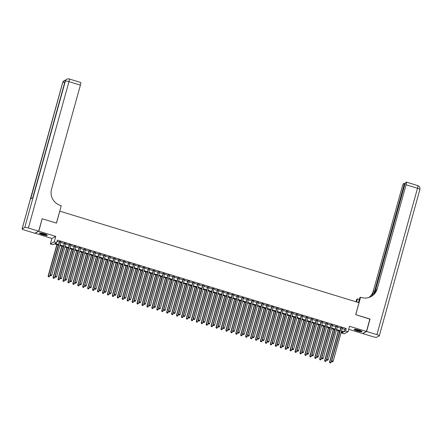 <?xml version="1.0" encoding="UTF-8"?>
<svg xmlns="http://www.w3.org/2000/svg" width="442" height="442" viewBox="0 0 442 442"><rect width="100%" height="100%" fill="white"/><g stroke="black" fill="none" stroke-linecap="round" stroke-linejoin="round"><path stroke-width="0.66" d="M42.504 234.658A4.083 0.646 -164.5 0 0 47.255 235.31A4.083 0.646 -164.5 0 0 44.139 233.785A4.083 0.646 -164.5 0 0 39.388 233.127A4.083 0.646 -164.5 0 0 42.504 234.658M357.269 330.953A4.083 0.646 -164.5 0 0 362.02 331.605A4.083 0.646 -164.5 0 0 358.904 330.08A4.083 0.646 -164.5 0 0 354.152 329.423A4.083 0.646 -164.5 0 0 357.269 330.953M58.488 245.111L54.394 243.857L52.825 244.697L50.355 243.94L54.228 241.873L56.698 242.63L55.128 243.465L58.648 244.542M35.006 233.144L51.874 238.465L50.355 243.94M348.699 329.268L362.567 333.511L366.44 331.45L349.528 326.273L348.009 331.749L344.141 333.815L341.672 333.058L343.241 332.224L341.368 331.649M342.009 331.843L341.672 333.058M42.101 218.878L38.835 231.227L34.962 233.288M42.288 218.779L56.488 223.122L59.797 211.171L359.009 302.709L355.699 314.66L369.893 319.002L366.44 331.45M60.897 242.072L59.455 241.63M65.83 243.581L64.394 243.139M70.77 245.089L69.328 244.653M75.709 246.603L74.267 246.161M80.643 248.111L79.206 247.669M85.582 249.625L84.14 249.183M90.522 251.133L89.08 250.691M95.455 252.642L94.019 252.205M100.395 254.156L98.953 253.714M105.334 255.664L103.892 255.222M110.268 257.172L108.831 256.736M115.207 258.686L113.765 258.244M120.147 260.194L118.705 259.758M125.08 261.708L123.644 261.266M130.02 263.217L128.578 262.775M134.959 264.725L133.517 264.288M139.893 266.239L138.457 265.797M144.832 267.747L143.39 267.311M149.772 269.261L148.33 268.819M154.706 270.769L153.269 270.327M159.645 272.278L158.203 271.841M164.584 273.791L163.142 273.349M169.518 275.3L168.082 274.858M174.457 276.814L173.015 276.372M179.397 278.322L177.955 277.88M184.331 279.83L182.894 279.394M189.27 281.344L187.828 280.902M194.209 282.852L192.767 282.41M199.143 284.366L197.707 283.924M204.082 285.875L202.64 285.433M209.022 287.383L207.58 286.946M213.956 288.897L212.519 288.455M218.895 290.405L217.453 289.963M223.834 291.919L222.392 291.477M228.768 293.427L227.332 292.985M233.708 294.936L232.265 294.499M238.647 296.449L237.205 296.007M243.581 297.958L242.144 297.516M248.52 299.472L247.078 299.03M253.459 300.98L252.017 300.538M258.393 302.488L256.957 302.052M263.333 304.002L261.891 303.56M268.272 305.51L266.83 305.068M273.206 307.024L271.769 306.582M278.145 308.533L276.703 308.091M283.084 310.041L281.642 309.604M288.018 311.555L286.582 311.113M292.958 313.063L291.516 312.621M297.897 314.571L296.455 314.135M302.831 316.085L301.394 315.643M307.77 317.594L306.328 317.157M312.709 319.107L311.267 318.665M317.643 320.616L316.207 320.174M322.583 322.124L321.141 321.688M327.522 323.638L326.08 323.196M332.456 325.146L331.019 324.71M337.395 326.66L335.953 326.218M342.213 328.594L344.661 329.345L346.235 328.505L57.388 240.144L56.698 242.63M57.051 241.354L59.339 242.056M60.775 242.492L64.272 243.564M65.714 244.006L69.212 245.072M70.654 245.514L74.151 246.586M75.588 247.028L79.085 248.095M80.527 248.537L84.024 249.608M85.466 250.045L88.964 251.117M90.4 251.559L93.897 252.625M95.339 253.067L98.837 254.139M100.279 254.581L103.776 255.647M105.213 256.089L108.71 257.161M110.152 257.598L113.649 258.669M115.091 259.111L118.589 260.178M120.025 260.62L123.522 261.692M124.964 262.134L128.462 263.2M129.904 263.642L133.401 264.714M134.838 265.15L138.335 266.222M139.777 266.664L143.274 267.73M144.716 268.172L148.214 269.244M149.65 269.686L153.147 270.753M154.59 271.195L158.087 272.266M159.529 272.703L163.026 273.775M164.463 274.217L167.96 275.283M169.402 275.725L172.899 276.797M174.341 277.239L177.839 278.305M179.275 278.747L182.773 279.819M184.215 280.256L187.712 281.327M189.154 281.769L192.651 282.836M194.088 283.278L197.585 284.35M199.027 284.786L202.524 285.858M203.966 286.3L207.464 287.372M208.9 287.808L212.398 288.88M213.84 289.322L217.337 290.388M218.779 290.83L222.276 291.902M223.713 292.339L227.21 293.411M228.652 293.853L232.149 294.924M233.591 295.361L237.089 296.433M238.525 296.875L242.023 297.941M243.465 298.383L246.962 299.455M248.404 299.891L251.901 300.963M253.338 301.405L256.835 302.472M258.277 302.914L261.774 303.986M263.217 304.428L266.714 305.494M268.15 305.936L271.648 307.008M273.09 307.444L276.587 308.516M278.029 308.958L281.526 310.024M282.963 310.466L286.46 311.538M287.902 311.98L291.4 313.046M292.842 313.488L296.339 314.56M297.775 314.997L301.273 316.069M302.715 316.511L306.212 317.577M307.654 318.019L311.151 319.091M312.588 319.533L316.085 320.599M317.527 321.041L321.025 322.113M322.467 322.549L325.964 323.621M327.4 324.063L330.898 325.13M332.34 325.572L335.837 326.644M337.279 327.086L340.776 328.152M342.335 328.168L340.892 327.726M51.874 238.465L55.747 236.398L38.835 231.227M55.747 236.398L54.228 241.873M346.235 328.505L345.545 330.997L348.009 331.749M339.926 331.207L336.428 330.141M334.992 329.699L331.494 328.627M330.052 328.191L326.555 327.119M325.113 326.677L321.616 325.605M320.179 325.168L316.682 324.096M315.24 323.654L311.743 322.588M310.301 322.146L306.803 321.074M305.367 320.638L301.869 319.566M300.427 319.124L296.93 318.052M295.488 317.616L291.991 316.544M290.554 316.102L287.057 315.036M285.615 314.594L282.118 313.522M280.676 313.085L277.178 312.013M275.742 311.571L272.244 310.499M270.802 310.063L267.305 308.991M265.863 308.549L262.366 307.483M260.929 307.041L257.432 305.969M255.99 305.532L252.493 304.461M251.05 304.019L247.553 302.952M246.117 302.51L242.619 301.438M241.177 300.996L237.68 299.93M236.238 299.488L232.741 298.416M231.304 297.98L227.807 296.908M226.365 296.466L222.867 295.4M221.425 294.958L217.928 293.886M216.492 293.444L212.994 292.377M211.552 291.935L208.055 290.864M206.613 290.427L203.116 289.355M201.679 288.913L198.182 287.847M196.74 287.405L193.242 286.333M191.8 285.891L188.303 284.825M186.867 284.383L183.369 283.311M181.927 282.874L178.43 281.803M176.988 281.361L173.491 280.294M172.054 279.852L168.557 278.78M167.115 278.338L163.617 277.272M162.175 276.83L158.678 275.758M157.242 275.322L153.744 274.25M152.302 273.808L148.805 272.742M147.363 272.3L143.865 271.228M142.429 270.786L138.932 269.719M137.49 269.277L133.992 268.206M132.55 267.769L129.053 266.697M127.616 266.255L124.119 265.189M122.677 264.747L119.18 263.675M117.738 263.239L114.24 262.167M112.804 261.725L109.307 260.653M107.865 260.216L104.367 259.145M102.925 258.703L99.428 257.636M97.991 257.194L94.494 256.122M93.052 255.686L89.555 254.614M88.113 254.172L84.615 253.1M83.179 252.664L79.682 251.592M78.24 251.15L74.742 250.084M73.3 249.642L69.803 248.57M68.366 248.133L64.869 247.061M63.427 246.619L59.93 245.553M341.522 331.086L343.97 331.832L345.545 330.997M60.084 244.984L63.582 246.056M65.024 246.492L68.521 247.564M69.963 248.006L73.46 249.073M74.897 249.515L78.394 250.586M79.836 251.028L83.334 252.095M84.776 252.537L88.273 253.609M89.709 254.045L93.207 255.117M94.649 255.559L98.146 256.625M99.588 257.067L103.085 258.139M104.522 258.581L108.019 259.647M109.461 260.089L112.959 261.161M114.401 261.598L117.898 262.67M119.334 263.112L122.832 264.178M124.274 264.62L127.771 265.692M129.213 266.134L132.71 267.2M134.147 267.642L137.644 268.714M139.086 269.15L142.584 270.222M144.026 270.664L147.523 271.731M148.96 272.173L152.457 273.244M153.899 273.681L157.396 274.753M158.838 275.195L162.336 276.267M163.772 276.703L167.269 277.775M168.711 278.217L172.209 279.283M173.651 279.725L177.148 280.797M178.585 281.234L182.082 282.305M183.524 282.747L187.021 283.819M188.463 284.256L191.961 285.328M193.397 285.77L196.894 286.836M198.336 287.278L201.834 288.35M203.276 288.786L206.773 289.858M208.21 290.3L211.707 291.372M213.149 291.808L216.646 292.88M218.088 293.322L221.586 294.389M223.022 294.831L226.519 295.902M227.962 296.339L231.459 297.411M232.901 297.853L236.398 298.919M237.835 299.361L241.332 300.433M242.774 300.875L246.271 301.941M247.713 302.383L251.211 303.455M252.647 303.892L256.145 304.963M257.587 305.405L261.084 306.472M262.526 306.914L266.023 307.986M267.46 308.428L270.957 309.494M272.399 309.936L275.896 311.008M277.338 311.444L280.836 312.516M282.272 312.958L285.77 314.024M287.212 314.466L290.709 315.538M292.151 315.98L295.648 317.047M297.085 317.489L300.582 318.56M302.024 318.997L305.521 320.069M306.963 320.511L310.461 321.577M311.897 322.019L315.395 323.091M316.837 323.533L320.334 324.599M321.776 325.041L325.273 326.113M326.71 326.55L330.207 327.621M331.649 328.063L335.147 329.13M336.589 329.572L340.086 330.644M344.661 329.345L343.97 331.832M340.948 327.528L331.655 361.037L341.152 327.588M332.03 361.7L332.522 361.849L332.03 361.7L331.914 360.899L333.152 361.274L342.39 327.964M331.655 361.037L331.925 361.755M332.522 361.849L333.152 361.274M338.285 330.704L329.561 362.153L331.058 362.39L339.721 331.146M338.489 330.771L329.826 362.015L329.831 362.871L330.428 362.965L329.936 362.816M331.058 362.39L330.428 362.965M329.831 362.871L329.561 362.153M361.545 331.13A3.53 0.558 15.5 0 1 359.252 330.953A3.53 0.558 15.5 0 1 354.804 329.262M355.368 329.296A3.271 0.519 -164.5 0 0 359.241 330.644A3.271 0.519 -164.5 0 0 361.042 330.87M354.429 329.279A4.055 0.641 -164.5 0 0 359.407 331.075A4.055 0.641 -164.5 0 0 361.854 331.34M46.78 234.835A3.53 0.558 15.5 0 1 44.487 234.658A3.53 0.558 15.5 0 1 40.04 232.967M40.598 233A3.271 0.519 -164.5 0 0 44.476 234.348A3.271 0.519 -164.5 0 0 46.277 234.575M39.664 232.984A4.055 0.641 -164.5 0 0 44.642 234.779A4.055 0.641 -164.5 0 0 47.09 235.045M369.855 319.146L355.749 314.671L360.578 297.245L361.418 297.505A13.083 12.741 62 0 0 371.02 296.604A13.083 12.741 62 0 0 377.214 288.836L406.071 184.778A3.138 0.508 -73 0 0 406.364 182.11A3.138 0.508 -73 0 0 406.275 182.126L405.966 182.286A3.138 0.508 -73 0 0 404.507 185.612L374.589 293.499M358.462 302.543L359.821 297.654L360.578 297.245M356.02 301.792L356.705 299.311L357.467 298.908L359.318 299.472M366.589 331.494L362.716 333.555L373.037 336.716A3.138 0.497 -164.5 0 0 376.628 337.285L379.242 335.892A3.138 0.497 -164.5 0 0 379.308 335.826A3.138 0.497 -164.5 0 0 376.91 334.649L366.589 331.494L370.042 319.047M356.617 301.974L357.467 298.908M373.661 294.549L403.767 186.005A3.138 0.508 -73 0 0 404.054 183.336A3.138 0.508 -73 0 0 403.966 183.353L403.656 183.518A3.138 0.508 -73 0 0 402.198 186.839L373.341 290.897A13.083 12.741 62 0 1 368.993 297.46M369.197 297.394A13.083 12.741 62 0 0 373.717 290.698L372.324 295.726M370.832 296.704A13.083 12.741 62 0 0 376.838 289.035L377.214 288.836M38.692 231.183L42.139 218.735L56.438 223.105L61.267 205.679L60.427 205.425A13.083 12.741 -118 0 1 51.537 189.198L80.394 85.146L68.963 81.648L28.371 228.022L38.692 231.183L34.819 233.243L24.498 230.089A3.138 0.497 -164.5 0 1 22.1 228.912L62.692 82.538A3.138 0.497 15.5 0 1 62.758 82.466L22.161 228.845A3.138 0.497 -164.5 0 0 22.1 228.912M28.371 228.022A3.138 0.497 -164.5 0 0 24.78 227.453L22.161 228.845M64.731 82.427A3.138 0.497 15.5 0 0 63.018 82.328A3.138 3.055 -118 0 1 64.504 80.466L64.245 80.604A3.138 3.055 62 0 0 62.758 82.466L30.708 198.834L32.802 197.718L65.372 81.074A3.138 0.497 15.5 0 1 68.963 81.648A3.138 0.508 -73 0 0 69.256 78.98A3.138 3.138 0 0 0 66.858 79.212L66.598 79.35A3.138 3.055 62 0 0 65.112 81.212A3.138 0.497 15.5 0 0 65.051 81.284L32.752 197.745M69.256 78.98L80.687 82.477A3.138 0.508 107 0 1 80.394 85.146M336.008 326.014L326.715 359.528L336.218 326.08M327.091 360.191L327.583 360.341L327.091 360.191L326.981 359.385L328.213 359.766L337.45 326.456M326.715 359.528L326.986 360.247M327.583 360.341L328.213 359.766M331.075 324.505L321.782 358.014L331.279 324.566M322.152 358.677L322.649 358.827L322.152 358.677L322.041 357.876L323.279 358.252L332.511 324.947M321.782 358.014L322.047 358.733M322.649 358.827L323.279 358.252M326.135 322.997L316.842 356.506L326.34 323.058M317.218 357.169L317.71 357.318L317.218 357.169L317.102 356.368L318.339 356.744L327.577 323.433M316.842 356.506L317.113 357.224M317.71 357.318L318.339 356.744M321.196 321.483L311.903 354.992L321.406 321.544M312.279 355.655L312.77 355.81L312.279 355.655L312.168 354.854L313.4 355.23L322.638 321.925M311.903 354.992L312.174 355.711M312.77 355.81L313.4 355.23M333.345 329.196L324.621 360.639L326.119 360.882L334.787 329.638M333.55 329.257L324.887 360.501L324.892 361.357L325.494 361.457L324.997 361.302M326.119 360.882L325.494 361.457M324.892 361.357L324.621 360.639M328.406 327.682L319.688 359.131L321.185 359.368L329.848 328.124M328.61 327.749L319.947 358.992L319.958 359.849L320.555 359.943L320.063 359.794M321.185 359.368L320.555 359.943M319.958 359.849L319.688 359.131M323.472 326.174L314.748 357.622L316.245 357.86L324.909 326.616M323.677 326.235L315.013 357.479L315.019 358.34L315.616 358.434L315.124 358.285M316.245 357.86L315.616 358.434M315.019 358.34L314.748 357.622M318.533 324.666L309.809 356.108L311.306 356.346L319.975 325.102M318.737 324.726L310.074 355.97L310.08 356.827L310.682 356.926L310.185 356.771M311.306 356.346L310.682 356.926M310.08 356.827L309.809 356.108M316.262 319.975L306.969 353.484L316.466 320.036M307.339 354.147L307.836 354.296L307.339 354.147L307.229 353.346L308.466 353.722L317.699 320.411M306.969 353.484L307.234 354.202M307.836 354.296L308.466 353.722M313.593 323.152L304.875 354.6L306.372 354.838L315.036 323.594M313.798 323.218L305.135 354.462L305.146 355.318L305.742 355.412L305.251 355.263M306.372 354.838L305.742 355.412M305.146 355.318L304.875 354.6M311.323 318.461L302.03 351.976L311.527 318.527M302.405 352.639L302.897 352.788L302.405 352.639L302.289 351.832L303.527 352.213L312.765 318.903M302.03 351.976L302.3 352.694M302.897 352.788L303.527 352.213M308.66 321.643L299.936 353.086L301.433 353.329L310.096 322.085M308.864 321.704L300.201 352.948L300.206 353.81L300.803 353.904L300.311 353.749M301.433 353.329L300.803 353.904M300.206 353.81L299.936 353.086M306.383 316.953L297.09 350.462L306.593 317.013M297.466 351.125L297.958 351.279L297.466 351.125L297.356 350.324L298.588 350.699L307.825 317.395M297.09 350.462L297.361 351.18M297.958 351.279L298.588 350.699M303.72 320.13L294.996 351.578L296.494 351.815L305.162 320.572M303.925 320.196L295.262 351.44L295.267 352.296L295.869 352.39L295.372 352.241M296.494 351.815L295.869 352.39M295.267 352.296L294.996 351.578M301.45 315.444L292.156 348.953L301.654 315.505M292.527 349.616L293.024 349.766L292.527 349.616L292.416 348.815L293.654 349.191L302.886 315.881M292.156 348.953L292.422 349.672M293.024 349.766L293.654 349.191M298.781 318.621L290.062 350.07L291.56 350.307L300.223 319.063M298.985 318.682L290.322 349.926L290.333 350.788L290.93 350.882L290.438 350.733M291.56 350.307L290.93 350.882M290.333 350.788L290.062 350.07M296.51 313.93L287.217 347.44L296.715 313.997M287.593 348.103L288.085 348.257L287.593 348.103L287.477 347.302L288.714 347.683L297.952 314.373M287.217 347.44L287.488 348.158M288.085 348.257L288.714 347.683M293.847 317.113L285.123 348.556L286.62 348.793L295.284 317.549M294.052 317.174L285.388 348.418L285.394 349.274L285.991 349.373L285.499 349.219M286.62 348.793L285.991 349.373M285.394 349.274L285.123 348.556M291.571 312.422L282.278 345.931L291.781 312.483M282.653 346.594L283.145 346.743L282.653 346.594L282.543 345.793L283.775 346.169L293.013 312.859M282.278 345.931L282.548 346.65M283.145 346.743L283.775 346.169M288.908 315.599L280.184 347.047L281.681 347.285L290.35 316.041M289.112 315.665L280.449 346.909L280.455 347.766L281.057 347.86L280.56 347.71M281.681 347.285L281.057 347.86M280.455 347.766L280.184 347.047M286.637 310.908L277.344 344.423L286.841 310.975M277.714 345.086L278.211 345.235L277.714 345.086L277.604 344.279L278.841 344.661L288.073 311.35M277.344 344.423L277.609 345.141M278.211 345.235L278.841 344.661M283.968 314.091L275.25 345.534L276.747 345.777L285.41 314.533M284.173 314.151L275.51 345.395L275.521 346.257L276.117 346.351L275.626 346.197M276.747 345.777L276.117 346.351M275.521 346.257L275.25 345.534M281.698 309.4L272.405 342.909L281.902 309.461M272.78 343.572L273.272 343.727L272.78 343.572L272.664 342.771L273.902 343.147L283.14 309.842M272.405 342.909L272.675 343.627M273.272 343.727L273.902 343.147M279.035 312.577L270.311 344.025L271.808 344.263L280.471 313.019M279.239 312.643L270.576 343.887L270.581 344.743L271.178 344.837L270.686 344.688M271.808 344.263L271.178 344.837M270.581 344.743L270.311 344.025M276.758 307.892L267.465 341.401L276.968 307.952M267.841 342.064L268.333 342.213L267.841 342.064L267.73 341.263L268.963 341.638L278.2 308.328M267.465 341.401L267.736 342.119M268.333 342.213L268.963 341.638M274.095 311.069L265.371 342.517L266.869 342.754L275.537 311.511M274.3 311.129L265.636 342.373L265.642 343.235L266.244 343.329L265.747 343.18M266.869 342.754L266.244 343.329M265.642 343.235L265.371 342.517M271.824 306.378L262.531 339.887L272.029 306.444M262.902 340.55L263.399 340.705L262.902 340.55L262.791 339.749L264.029 340.13L273.261 306.82M262.531 339.887L262.797 340.605M263.399 340.705L264.029 340.13M269.156 309.56L260.437 341.003L261.935 341.241L270.598 309.997M269.36 309.621L260.697 340.865L260.708 341.721L261.305 341.821L260.813 341.666M261.935 341.241L261.305 341.821M260.708 341.721L260.437 341.003M266.885 304.869L257.592 338.379L267.09 304.93M257.968 339.042L258.459 339.191L257.968 339.042L257.852 338.24L259.089 338.616L268.327 305.312M257.592 338.379L257.863 339.097M258.459 339.191L259.089 338.616M264.222 308.046L255.498 339.495L256.995 339.732L265.659 308.488M264.427 308.113L255.763 339.357L255.769 340.213L256.366 340.307L255.874 340.158M256.995 339.732L256.366 340.307M255.769 340.213L255.498 339.495M261.946 303.356L252.653 336.87L262.156 303.422M253.028 337.533L253.52 337.682L253.028 337.533L252.918 336.727L254.15 337.108L263.388 303.798M252.653 336.87L252.923 337.589M253.52 337.682L254.15 337.108M259.283 306.538L250.559 337.981L252.056 338.224L260.725 306.98M259.487 306.599L250.824 337.843L250.829 338.705L251.432 338.799L250.934 338.644M252.056 338.224L251.432 338.799M250.829 338.705L250.559 337.981M257.012 301.847L247.719 335.356L257.216 301.908M248.089 336.019L248.586 336.174L248.089 336.019L247.979 335.218L249.216 335.594L258.448 302.289M247.719 335.356L247.984 336.075M248.586 336.174L249.216 335.594M254.343 305.03L245.625 336.472L247.122 336.71L255.785 305.466M254.548 305.091L245.885 336.334L245.896 337.191L246.492 337.285L246.001 337.136M247.122 336.71L246.492 337.285M245.896 337.191L245.625 336.472M252.073 300.339L242.78 333.848L252.277 300.4M243.155 334.511L243.647 334.66L243.155 334.511L243.039 333.71L244.277 334.086L253.515 300.775M242.78 333.848L243.05 334.566M243.647 334.66L244.277 334.086M249.41 303.516L240.686 334.964L242.183 335.202L250.846 303.958M249.614 303.577L240.951 334.821L240.956 335.682L241.553 335.776L241.061 335.627M242.183 335.202L241.553 335.776M240.956 335.682L240.686 334.964M247.133 298.825L237.84 332.334L247.343 298.891M238.216 332.997L238.708 333.152L238.216 332.997L238.105 332.196L239.337 332.577L248.575 299.267M237.84 332.334L238.111 333.058M238.708 333.152L239.337 332.577M244.47 302.008L235.746 333.45L237.243 333.688L245.912 302.444M244.675 302.068L236.011 333.312L236.017 334.169L236.619 334.268L236.122 334.113M237.243 333.688L236.619 334.268M236.017 334.169L235.746 333.45M242.199 297.317L232.906 330.826L242.404 297.378M233.277 331.489L233.774 331.638L233.277 331.489L233.166 330.688L234.404 331.064L243.636 297.759M232.906 330.826L233.172 331.544M233.774 331.638L234.404 331.064M239.531 300.494L230.812 331.942L232.31 332.18L240.973 300.936M239.735 300.56L231.072 331.804L231.083 332.66L231.68 332.754L231.188 332.605M232.31 332.18L231.68 332.754M231.083 332.66L230.812 331.942M237.26 295.803L227.967 329.318L237.465 295.869M228.343 329.981L228.834 330.13L228.343 329.981L228.227 329.174L229.464 329.555L238.702 296.245M227.967 329.318L228.238 330.036M228.834 330.13L229.464 329.555M234.597 298.985L225.873 330.434L227.37 330.671L236.034 299.427M234.801 299.046L226.138 330.29L226.144 331.152L226.74 331.246L226.249 331.091M227.37 330.671L226.74 331.246M226.144 331.152L225.873 330.434M232.321 294.295L223.028 327.804L232.531 294.355M223.403 328.467L223.895 328.621L223.403 328.467L223.293 327.666L224.525 328.041L233.763 294.737M223.028 327.804L223.298 328.522M223.895 328.621L224.525 328.041M229.658 297.477L220.934 328.92L222.431 329.157L231.1 297.914M229.862 297.538L221.199 328.782L221.204 329.638L221.807 329.732L221.309 329.583M222.431 329.157L221.807 329.732M221.204 329.638L220.934 328.92M227.387 292.786L218.094 326.295L227.591 292.847M218.464 326.958L218.961 327.108L218.464 326.958L218.354 326.157L219.591 326.533L228.823 293.223M218.094 326.295L218.359 327.014M218.961 327.108L219.591 326.533M224.718 295.963L216 327.411L217.497 327.649L226.16 296.405M224.923 296.029L216.26 327.268L216.271 328.13L216.867 328.224L216.376 328.074M217.497 327.649L216.867 328.224M216.271 328.13L216 327.411M222.448 291.272L213.155 324.782L222.652 291.339M213.53 325.445L214.022 325.599L213.53 325.445L213.414 324.643L214.652 325.025L223.89 291.714M213.155 324.782L213.425 325.505M214.022 325.599L214.652 325.025M219.785 294.455L211.061 325.898L212.558 326.135L221.221 294.891M219.989 294.516L211.326 325.76L211.331 326.616L211.928 326.715L211.436 326.561M212.558 326.135L211.928 326.715M211.331 326.616L211.061 325.898M217.508 289.764L208.215 323.273L217.718 289.825M208.591 323.936L209.083 324.085L208.591 323.936L208.48 323.135L209.712 323.511L218.95 290.206M208.215 323.273L208.486 323.992M209.083 324.085L209.712 323.511M212.574 288.25L203.281 321.765L212.779 288.317M203.651 322.428L204.149 322.577L203.651 322.428L203.541 321.621L204.779 322.003L214.011 288.692M203.281 321.765L203.547 322.483M204.149 322.577L204.779 322.003M207.635 286.742L198.342 320.251L207.839 286.803M198.718 320.914L199.209 321.069L198.718 320.914L198.602 320.113L199.839 320.489L209.077 287.184M198.342 320.251L198.613 320.969M199.209 321.069L199.839 320.489M214.845 292.941L206.121 324.389L207.618 324.627L216.287 293.383M215.05 293.007L206.386 324.251L206.392 325.108L206.994 325.202L206.497 325.052M207.618 324.627L206.994 325.202M206.392 325.108L206.121 324.389M209.906 291.433L201.187 322.881L202.685 323.119L211.348 291.875M210.11 291.493L201.447 322.737L201.458 323.599L202.055 323.693L201.563 323.544M202.685 323.119L202.055 323.693M201.458 323.599L201.187 322.881M204.972 289.924L196.248 321.367L197.745 321.605L206.408 290.361M205.176 289.985L196.513 321.229L196.519 322.085L197.115 322.179L196.624 322.03M197.745 321.605L197.115 322.179M196.519 322.085L196.248 321.367M202.696 285.234L193.403 318.743L202.906 285.294M193.778 319.406L194.27 319.555L193.778 319.406L193.668 318.605L194.9 318.98L204.138 285.67M193.403 318.743L193.673 319.461M194.27 319.555L194.9 318.98M200.033 288.411L191.314 319.859L192.806 320.096L201.475 288.853M200.237 288.477L191.574 319.721L191.579 320.577L192.182 320.671L191.684 320.522M192.806 320.096L192.182 320.671M191.579 320.577L191.314 319.859M197.762 283.72L188.469 317.229L197.966 283.786M188.839 317.892L189.336 318.047L188.839 317.892L188.728 317.091L189.966 317.472L199.198 284.162M188.469 317.229L188.734 317.953M189.336 318.047L189.966 317.472M195.093 286.902L186.375 318.345L187.872 318.583L196.535 287.344M195.298 286.963L186.635 318.207L186.646 319.063L187.242 319.163L186.751 319.008M187.872 318.583L187.242 319.163M186.646 319.063L186.375 318.345M192.822 282.211L183.529 315.721L193.027 282.272M183.905 316.384L184.397 316.533L183.905 316.384L183.789 315.582L185.027 315.958L194.265 282.653M183.529 315.721L183.8 316.439M184.397 316.533L185.027 315.958M190.159 285.388L181.435 316.837L182.933 317.074L191.596 285.83M190.364 285.455L181.701 316.699L181.706 317.555L182.303 317.649L181.811 317.5M182.933 317.074L182.303 317.649M181.706 317.555L181.435 316.837M187.883 280.698L178.59 314.212L188.093 280.764M178.966 314.875L179.458 315.024L178.966 314.875L178.855 314.069L180.087 314.45L189.325 281.14M178.59 314.212L178.861 314.931M179.458 315.024L180.087 314.45M185.22 283.88L176.502 315.328L177.993 315.566L186.662 284.322M185.425 283.941L176.761 315.185L176.767 316.047L177.369 316.141L176.872 315.991M177.993 315.566L177.369 316.141M176.767 316.047L176.502 315.328M182.949 279.189L173.656 312.698L183.154 279.25M174.026 313.361L174.524 313.516L174.026 313.361L173.916 312.56L175.154 312.936L184.386 279.631M173.656 312.698L173.921 313.417M174.524 313.516L175.154 312.936M180.281 282.372L171.562 313.814L173.06 314.052L181.723 282.808M180.485 282.432L171.822 313.676L171.833 314.533L172.43 314.627L171.938 314.477M173.06 314.052L172.43 314.627M171.833 314.533L171.562 313.814M178.01 277.681L168.717 311.19L178.214 277.742M169.093 311.853L169.584 312.002L169.093 311.853L168.977 311.052L170.214 311.428L179.452 278.117M168.717 311.19L168.988 311.908M169.584 312.002L170.214 311.428M175.347 280.858L166.623 312.306L168.12 312.544L176.783 281.3M175.551 280.924L166.888 312.168L166.894 313.024L167.49 313.118L166.999 312.969M168.12 312.544L167.49 313.118M166.894 313.024L166.623 312.306M173.071 276.167L163.778 309.682L173.281 276.233M164.153 310.345L164.645 310.494L164.153 310.345L164.043 309.538L165.275 309.919L174.513 276.609M163.778 309.682L164.048 310.4M164.645 310.494L165.275 309.919M170.408 279.35L161.689 310.792L163.181 311.03L171.85 279.792M170.612 279.41L161.949 310.654L161.954 311.511L162.557 311.61L162.059 311.455M163.181 311.03L162.557 311.61M161.954 311.511L161.689 310.792M168.137 274.659L158.844 308.168L168.341 274.72M159.214 308.831L159.711 308.98L159.214 308.831L159.103 308.03L160.341 308.406L169.573 275.101M158.844 308.168L159.109 308.886M159.711 308.98L160.341 308.406M165.468 277.836L156.75 309.284L158.247 309.522L166.91 278.278M165.673 277.902L157.009 309.146L157.02 310.002L157.617 310.096L157.125 309.947M158.247 309.522L157.617 310.096M157.02 310.002L156.75 309.284M163.197 273.145L153.904 306.66L163.402 273.211M154.28 307.323L154.772 307.472L154.28 307.323L154.164 306.516L155.402 306.897L164.639 273.587M153.904 306.66L154.175 307.378M154.772 307.472L155.402 306.897M160.534 276.327L151.81 307.776L153.308 308.013L161.971 276.769M160.739 276.388L152.076 307.632L152.081 308.494L152.678 308.588L152.186 308.439M153.308 308.013L152.678 308.588M152.081 308.494L151.81 307.776M158.258 271.637L148.965 305.146L158.468 271.697M149.341 305.809L149.832 305.963L149.341 305.809L149.23 305.008L150.462 305.383L159.7 272.079M148.965 305.146L149.236 305.864M149.832 305.963L150.462 305.383M155.595 274.819L146.877 306.262L148.368 306.499L157.037 275.255M155.799 274.88L147.136 306.124L147.142 306.98L147.744 307.079L147.247 306.925M148.368 306.499L147.744 307.079M147.142 306.98L146.877 306.262M153.324 270.128L144.031 303.637L153.529 270.189M144.401 304.3L144.899 304.45L144.401 304.3L144.291 303.499L145.528 303.875L154.761 270.565M144.031 303.637L144.296 304.356M144.899 304.45L145.528 303.875M150.656 273.305L141.937 304.753L143.435 304.991L152.098 273.747M150.86 273.371L142.197 304.615L142.208 305.472L142.805 305.566L142.313 305.416M143.435 304.991L142.805 305.566M142.208 305.472L141.937 304.753M148.385 268.614L139.092 302.129L148.589 268.681M139.468 302.792L139.959 302.941L139.468 302.792L139.352 301.985L140.589 302.367L149.827 269.056M139.092 302.129L139.363 302.847M139.959 302.941L140.589 302.367M145.722 271.797L136.998 303.24L138.495 303.483L147.158 272.239M145.926 271.858L137.263 303.101L137.269 303.958L137.865 304.057L137.374 303.903M138.495 303.483L137.865 304.057M137.269 303.958L136.998 303.24M143.446 267.106L134.153 300.615L143.656 267.167M134.528 301.278L135.02 301.427L134.528 301.278L134.418 300.477L135.65 300.853L144.888 267.548M134.153 300.615L134.423 301.333M135.02 301.427L135.65 300.853M140.783 270.283L132.064 301.731L133.556 301.969L142.225 270.725M140.987 270.349L132.324 301.593L132.329 302.45L132.931 302.543L132.434 302.394M133.556 301.969L132.931 302.543M132.329 302.45L132.064 301.731M138.512 265.598L129.219 299.107L138.716 265.659M129.589 299.77L130.086 299.919L129.589 299.77L129.478 298.969L130.716 299.344L139.948 266.034M129.219 299.107L129.484 299.825M130.086 299.919L130.716 299.344M135.843 268.775L127.125 300.223L128.622 300.461L137.285 269.217M136.048 268.835L127.384 300.079L127.395 300.941L127.992 301.035L127.5 300.886M128.622 300.461L127.992 301.035M127.395 300.941L127.125 300.223M133.572 264.084L124.279 297.593L133.777 264.145M124.655 298.256L125.147 298.411L124.655 298.256L124.539 297.455L125.777 297.831L135.014 264.526M124.279 297.593L124.55 298.311M125.147 298.411L125.777 297.831M130.909 267.266L122.185 298.709L123.683 298.947L132.346 267.703M131.114 267.327L122.451 298.571L122.456 299.427L123.053 299.527L122.561 299.372M123.683 298.947L123.053 299.527M122.456 299.427L122.185 298.709M128.633 262.576L119.34 296.085L128.843 262.636M119.716 296.748L120.207 296.897L119.716 296.748L119.605 295.947L120.837 296.322L130.075 263.012M119.34 296.085L119.611 296.803M120.207 296.897L120.837 296.322M125.97 265.752L117.252 297.201L118.743 297.438L127.412 266.195M126.174 265.819L117.511 297.063L117.517 297.919L118.119 298.013L117.622 297.864M118.743 297.438L118.119 298.013M117.517 297.919L117.252 297.201M123.699 261.062L114.406 294.576L123.904 261.128M114.776 295.239L115.274 295.389L114.776 295.239L114.666 294.433L115.903 294.814L125.136 261.504M114.406 294.576L114.677 295.295M115.274 295.389L115.903 294.814M121.031 264.244L112.312 295.687L113.809 295.93L122.473 264.686M121.235 264.305L112.572 295.549L112.583 296.411L113.18 296.505L112.688 296.35M113.809 295.93L113.18 296.505M112.583 296.411L112.312 295.687M118.76 259.553L109.467 293.063L118.964 259.614M109.843 293.726L110.334 293.88L109.843 293.726L109.727 292.924L110.964 293.3L120.202 259.995M109.467 293.063L109.738 293.781M110.334 293.88L110.964 293.3M116.097 262.73L107.373 294.179L108.87 294.416L117.533 263.172M116.301 262.797L107.638 294.041L107.644 294.897L108.24 294.991L107.749 294.842M108.87 294.416L108.24 294.991M107.644 294.897L107.373 294.179M113.821 258.045L104.527 291.554L114.03 258.106M104.903 292.217L105.395 292.366L104.903 292.217L104.793 291.416L106.025 291.792L115.263 258.482M104.527 291.554L104.798 292.272M105.395 292.366L106.025 291.792M111.157 261.222L102.439 292.67L103.931 292.908L112.6 261.664M111.362 261.283L102.699 292.527L102.704 293.389L103.306 293.482L102.809 293.333M103.931 292.908L103.306 293.482M102.704 293.389L102.439 292.67M108.887 256.531L99.594 290.04L109.091 256.598M99.964 290.703L100.461 290.858L99.964 290.703L99.853 289.902L101.091 290.278L110.323 256.973M99.594 290.04L99.864 290.759M100.461 290.858L101.091 290.278M106.218 259.714L97.5 291.156L98.997 291.394L107.66 260.15M106.423 259.774L97.759 291.018L97.77 291.875L98.367 291.974L97.875 291.819M98.997 291.394L98.367 291.974M97.77 291.875L97.5 291.156M103.947 255.023L94.654 288.532L104.152 255.084M95.03 289.195L95.522 289.344L95.03 289.195L94.914 288.394L96.152 288.77L105.389 255.459M94.654 288.532L94.925 289.25M95.522 289.344L96.152 288.77M101.284 258.2L92.56 289.648L94.058 289.886L102.721 258.642M101.489 258.266L92.826 289.51L92.831 290.366L93.428 290.46L92.936 290.311M94.058 289.886L93.428 290.46M92.831 290.366L92.56 289.648M99.008 253.509L89.715 287.024L99.218 253.575M90.091 287.687L90.582 287.836L90.091 287.687L89.98 286.88L91.212 287.261L100.45 253.951M89.715 287.024L89.986 287.742M90.582 287.836L91.212 287.261M96.345 256.692L87.626 288.134L89.118 288.377L97.787 257.133M96.549 256.752L87.886 287.996L87.892 288.858L88.494 288.952L87.997 288.797M89.118 288.377L88.494 288.952M87.892 288.858L87.626 288.134M94.074 252.001L84.781 285.51L94.279 252.062M85.151 286.173L85.649 286.328L85.151 286.173L85.041 285.372L86.278 285.747L95.511 252.443M84.781 285.51L85.052 286.228M85.649 286.328L86.278 285.747M91.406 255.178L82.687 286.626L84.184 286.864L92.848 255.62M91.61 255.244L82.947 286.488L82.958 287.344L83.555 287.438L83.063 287.289M84.184 286.864L83.555 287.438M82.958 287.344L82.687 286.626M89.135 250.492L79.842 284.002L89.339 250.553M80.217 284.665L80.709 284.814L80.217 284.665L80.101 283.863L81.339 284.239L90.577 250.929M79.842 284.002L80.112 284.72M80.709 284.814L81.339 284.239M86.472 253.669L77.748 285.118L79.245 285.355L87.908 254.111M86.676 253.73L78.013 284.974L78.019 285.836L78.615 285.93L78.124 285.781M79.245 285.355L78.615 285.93M78.019 285.836L77.748 285.118M84.195 248.979L74.902 282.488L84.405 249.045M75.278 283.151L75.77 283.305L75.278 283.151L75.168 282.35L76.4 282.731L85.638 249.421M74.902 282.488L75.173 283.206M75.77 283.305L76.4 282.731M81.532 252.161L72.814 283.604L74.306 283.841L82.974 252.597M81.737 252.222L73.074 283.466L73.079 284.322L73.681 284.421L73.184 284.267M74.306 283.841L73.681 284.421M73.079 284.322L72.814 283.604M79.262 247.47L69.969 280.979L79.466 247.531M70.339 281.642L70.836 281.792L70.339 281.642L70.228 280.841L71.466 281.217L80.698 247.907M69.969 280.979L70.239 281.698M70.836 281.792L71.466 281.217M76.593 250.647L67.875 282.095L69.372 282.333L78.035 251.089M76.797 250.713L68.134 281.957L68.145 282.814L68.742 282.908L68.25 282.758M69.372 282.333L68.742 282.908M68.145 282.814L67.875 282.095M74.322 245.956L65.029 279.471L74.527 246.023M65.405 280.134L65.897 280.283L65.405 280.134L65.289 279.327L66.527 279.709L75.764 246.398M65.029 279.471L65.3 280.189M65.897 280.283L66.527 279.709M71.659 249.139L62.935 280.582L64.433 280.825L73.096 249.581M71.864 249.2L63.2 280.443L63.206 281.305L63.803 281.399L63.311 281.245M64.433 280.825L63.803 281.399M63.206 281.305L62.935 280.582M69.383 244.448L60.09 277.957L69.593 244.509M60.466 278.62L60.957 278.775L60.466 278.62L60.355 277.819L61.587 278.195L70.825 244.89M60.09 277.957L60.361 278.675M60.957 278.775L61.587 278.195M66.72 247.63L58.001 279.073L59.493 279.311L68.162 248.067M66.924 247.691L58.261 278.935L58.267 279.792L58.869 279.885L58.372 279.736M59.493 279.311L58.869 279.885M58.267 279.792L58.001 279.073M64.449 242.94L55.156 276.449L64.654 243.001M55.526 277.112L56.024 277.261L55.526 277.112L55.416 276.311L56.653 276.686L65.886 243.376M55.156 276.449L55.427 277.167M56.024 277.261L56.653 276.686M61.781 246.117L53.062 277.565L54.559 277.803L63.223 246.559M61.985 246.177L53.322 277.421L53.333 278.283L53.93 278.377L53.438 278.228M54.559 277.803L53.93 278.377M53.333 278.283L53.062 277.565M59.51 241.426L50.217 274.935L59.714 241.492M50.592 275.598L51.084 275.753L50.592 275.598L50.476 274.797L51.714 275.178L60.952 241.868M50.217 274.935L50.487 275.659M51.084 275.753L51.714 275.178M56.847 244.608L48.123 276.051L49.62 276.289L58.283 245.045M57.051 244.669L48.388 275.913L48.393 276.769L48.99 276.869L48.498 276.714M49.62 276.289L48.99 276.869M48.393 276.769L48.123 276.051M373.717 290.698L373.341 290.897M376.91 334.649L417.502 188.275L406.071 184.778M404.347 186.187L403.767 186.005M417.502 188.275A3.138 0.497 15.5 0 1 419.9 189.447A3.138 3.138 0 0 0 417.795 185.607A3.138 0.508 107 0 1 417.502 188.275M24.78 227.453L65.372 81.074A3.138 3.055 -118 0 1 66.858 79.212M405.159 183.679L404.054 183.336M379.308 335.826L419.9 189.447M417.795 185.607L406.364 182.11M65.659 80.112A3.138 3.138 0 0 0 64.504 80.466M64.245 80.604A3.138 3.138 0 0 0 62.692 82.538M66.598 79.35A3.138 3.138 0 0 0 65.051 81.284"/></g></svg>
